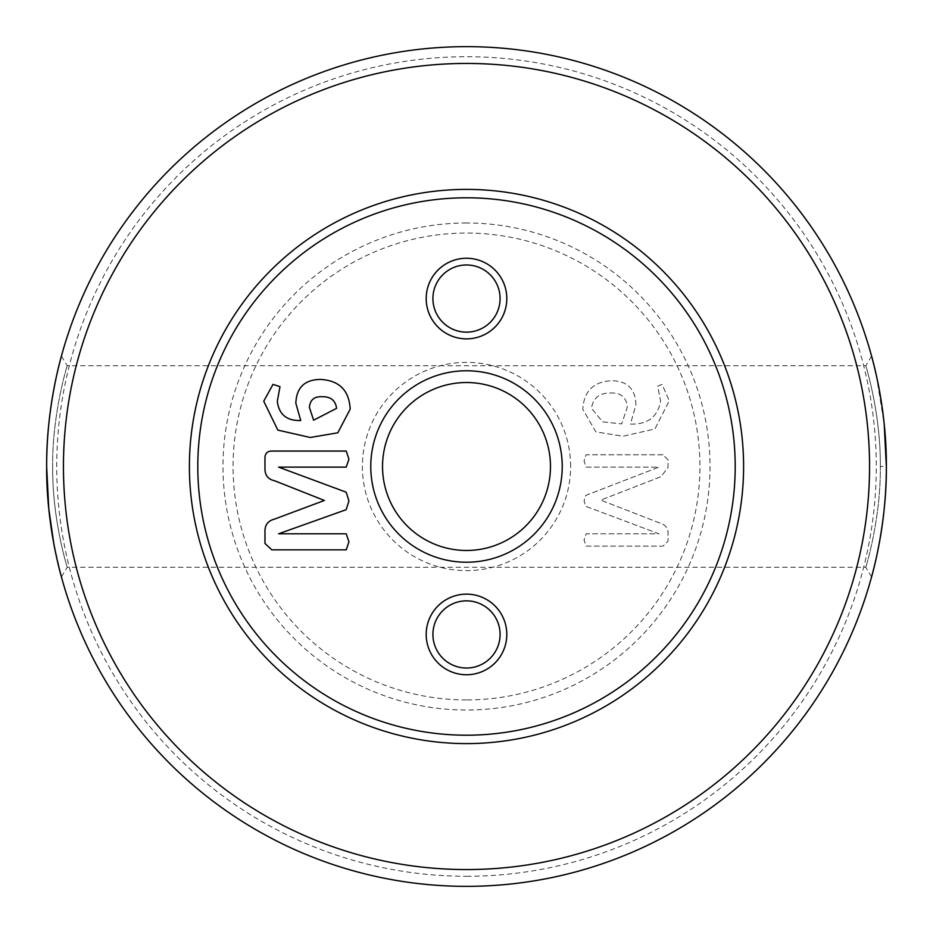<?xml version="1.0" encoding="UTF-8"?>
<svg xmlns="http://www.w3.org/2000/svg" width="933" height="933" viewBox="0 0 933 933"><rect width="100%" height="100%" fill="white"/><g stroke="black" fill="none" stroke-linecap="round" stroke-linejoin="round"><path stroke-width="0.7" stroke-dasharray="4.67 3.5" d="M52.68 466.5C52.12 520.089 67.689 568.967 67.246 567.264C67.689 568.967 52.12 520.043 52.68 466.5C52.12 520.089 67.689 568.967 67.246 567.264C67.689 568.967 52.12 520.043 52.68 466.5C52.038 413.727 67.759 363.45 67.246 365.736C67.782 363.392 52.038 413.681 52.68 466.5C52.038 413.727 67.759 363.45 67.246 365.736C67.782 363.392 52.038 413.681 52.68 466.5M871.574 576.897L865.754 567.264L67.246 567.264L61.426 576.897L53.811 543.694M880.32 466.5C880.88 412.911 865.311 364.033 865.754 365.736C865.311 364.033 880.88 412.957 880.32 466.5C880.88 412.911 865.311 364.033 865.754 365.736C865.311 364.033 880.88 412.957 880.32 466.5C880.962 519.273 865.241 569.55 865.754 567.264C865.218 569.608 880.962 519.319 880.32 466.5C880.962 519.273 865.241 569.55 865.754 567.264C865.218 569.608 880.962 519.319 880.32 466.5L886.35 466.5M61.426 356.103L67.246 365.736L865.754 365.736L871.574 356.103L876.204 374.739L884.227 424.282M500.088 634.44A33.588 33.588 0 0 0 466.5 600.852A33.588 33.588 0 0 0 432.912 634.44A33.588 33.588 0 0 0 466.5 668.028A33.588 33.588 0 0 0 500.088 634.44M550.47 466.5A83.97 83.97 0 0 0 466.5 382.53A83.97 83.97 0 0 0 382.53 466.5A83.97 83.97 0 0 1 466.5 382.53A83.97 83.97 0 0 1 550.47 466.5A83.97 83.97 0 0 1 466.5 550.47A83.97 83.97 0 0 1 382.53 466.5A83.97 83.97 0 0 1 466.5 382.53A83.97 83.97 0 0 1 550.47 466.5A83.97 83.97 0 0 1 466.5 550.47A83.97 83.97 0 0 1 382.53 466.5A83.97 83.97 0 0 0 466.5 550.47A83.97 83.97 0 0 0 550.47 466.5M500.088 298.56A33.588 33.588 0 0 0 466.5 264.972A33.588 33.588 0 0 0 432.912 298.56A33.588 33.588 0 0 0 466.5 332.148A33.588 33.588 0 0 0 500.088 298.56M570.623 466.5A104.123 104.123 0 0 0 466.5 362.377A104.123 104.123 0 0 0 362.377 466.5A104.123 104.123 0 0 0 466.5 570.623A104.123 104.123 0 0 0 570.623 466.5M466.5 222.987A243.513 243.513 0 0 0 222.987 466.5A243.513 243.513 0 0 0 466.5 710.013A243.513 243.513 0 0 0 710.013 466.5A243.513 243.513 0 0 0 466.5 222.987M466.5 699.937A233.437 233.437 0 0 1 233.063 466.5A233.437 233.437 0 0 1 466.5 233.063A233.437 233.437 0 0 1 699.937 466.5A233.437 233.437 0 0 1 466.5 699.937M466.5 63.444A403.056 403.056 0 0 1 869.556 466.5A403.056 403.056 0 0 1 466.5 869.556A403.056 403.056 0 0 1 63.444 466.5A403.056 403.056 0 0 1 466.5 63.444M466.5 886.35A419.85 419.85 0 0 0 886.35 466.5A419.85 419.85 0 0 0 466.5 46.65A419.85 419.85 0 0 0 46.65 466.5A419.85 419.85 0 0 0 466.5 886.35A419.85 419.85 0 0 0 886.35 466.5A419.85 419.85 0 0 0 466.5 46.65A419.85 419.85 0 0 0 46.65 466.5A419.85 419.85 0 0 0 466.5 886.35A419.85 419.85 0 0 0 886.35 466.5A419.85 419.85 0 0 0 466.5 46.65A419.85 419.85 0 0 0 46.65 466.5A419.85 419.85 0 0 0 466.5 886.35M466.5 876.274A409.774 409.774 0 0 0 876.274 466.5A409.774 409.774 0 0 0 466.5 56.726A409.774 409.774 0 0 0 56.726 466.5A409.774 409.774 0 0 0 466.5 876.274M309.429 407.464L313.593 420.188L336.591 408.327C335.472 400.455 330.737 396.595 322.398 396.735C314.386 396.257 310.059 399.825 309.429 407.464M295.843 403.231C296.472 387.487 304.741 379.556 320.672 379.439C339.367 380.547 349.199 390.461 350.178 409.179L337.804 432.795L310.223 437.484L277.836 430.101L263.736 401.202L272.996 384.384L279.982 386.659L277.323 401.283C278.944 414.509 286.746 420.911 300.729 420.526L295.843 403.231M348.942 459.129L346.236 467.118L278.559 467.118L346.166 492.181L348.942 500.974L346.166 509.698L278.559 533.804L346.236 533.804L348.942 541.863L346.225 549.852L271.76 549.852L264.972 543.449L264.972 532.3C264.61 525.244 267.818 520.836 274.605 519.075L324.404 500.461L274.734 480.798C268.354 479.41 265.1 475.562 264.972 469.264L264.972 457.8C265.089 453.415 267.351 451.175 271.76 451.059L346.225 451.059L348.942 459.129M610.299 393.026C620.853 392.478 626.51 397.26 627.279 407.359L621.623 423.897L602.671 421.844L591.464 408.351C593.073 398.041 599.359 392.933 610.299 393.026C620.853 392.478 626.51 397.26 627.279 407.359L621.623 423.897L602.671 421.844L591.464 408.351C593.073 398.041 599.359 392.933 610.299 393.026M662.99 454.768L586.122 454.768L584.058 460.984L586.122 467.118L658.92 467.118L585.796 495.388L584.058 500.846L585.796 506.327L658.92 533.804L586.122 533.804L584.058 540.09L586.122 546.143L662.99 546.143L668.028 541.21L668.028 533.956C668.308 528.754 666.045 525.302 661.24 523.576L600.724 500.135L661.042 476.635L668.028 467.48L668.028 459.864L662.99 454.768L586.122 454.768L584.058 460.984L586.122 467.118L658.92 467.118L585.796 495.388L584.058 500.846L585.796 506.327L658.92 533.804L586.122 533.804L584.058 540.09L586.122 546.143L662.99 546.143L668.028 541.21L668.028 533.956C668.308 528.754 666.045 525.302 661.24 523.576L600.724 500.135L661.042 476.635L668.028 467.48L668.028 459.864L662.99 454.768M635.921 404.724C635.455 388.933 627.291 380.921 611.442 380.676C593.353 381.76 583.813 391.324 582.822 409.365L595.849 431.874L622.952 436.247L654.908 428.958L669.264 400.747L662.068 384.384L657.683 386.192L660.622 401.108C657.73 416.946 647.677 424.608 630.44 424.095L635.921 404.724C635.455 388.933 627.291 380.921 611.442 380.676C593.353 381.76 583.813 391.324 582.822 409.365L595.849 431.874L622.952 436.247L654.908 428.958L669.264 400.747L662.068 384.384L657.683 386.192L660.622 401.108C657.73 416.946 647.677 424.608 630.44 424.095L635.921 404.724"/><path stroke-width="1.4" d="M46.65 466.5C46.16 525.827 61.776 578.215 61.426 576.897C61.8 578.32 46.137 525.711 46.65 466.5C46.172 407.103 61.776 354.808 61.426 356.103C61.765 354.82 46.16 407.243 46.65 466.5C46.172 407.103 61.776 354.808 61.426 356.103C61.765 354.82 46.16 407.243 46.65 466.5L48.773 508.718M53.811 543.694L48.808 509.021M886.35 466.5C886.84 407.173 871.224 354.785 871.574 356.103C871.2 354.68 886.863 407.289 886.35 466.5C886.828 525.897 871.224 578.192 871.574 576.897C871.235 578.18 886.84 525.757 886.35 466.5C886.828 525.897 871.224 578.192 871.574 576.897C871.235 578.18 886.84 525.757 886.35 466.5L884.227 424.282M426.194 634.44A40.306 40.306 0 0 1 466.5 594.134A40.306 40.306 0 0 1 506.806 634.44A40.306 40.306 0 0 1 466.5 674.746A40.306 40.306 0 0 1 426.194 634.44M500.088 634.44A33.588 33.588 0 0 0 466.5 600.852A33.588 33.588 0 0 0 432.912 634.44A33.588 33.588 0 0 0 466.5 668.028A33.588 33.588 0 0 0 500.088 634.44M426.194 298.56A40.306 40.306 0 0 1 466.5 258.254A40.306 40.306 0 0 1 506.806 298.56A40.306 40.306 0 0 1 466.5 338.866A40.306 40.306 0 0 1 426.194 298.56M500.088 298.56A33.588 33.588 0 0 0 466.5 264.972A33.588 33.588 0 0 0 432.912 298.56A33.588 33.588 0 0 0 466.5 332.148A33.588 33.588 0 0 0 500.088 298.56M466.5 743.601A277.101 277.101 0 0 1 189.399 466.5A277.101 277.101 0 0 1 466.5 189.399A277.101 277.101 0 0 1 743.601 466.5A277.101 277.101 0 0 1 466.5 743.601M466.5 197.796A268.704 268.704 0 0 0 197.796 466.5A268.704 268.704 0 0 0 466.5 735.204A268.704 268.704 0 0 0 735.204 466.5A268.704 268.704 0 0 0 466.5 197.796M562.226 466.5A95.726 95.726 0 0 0 466.5 370.774A95.726 95.726 0 0 0 370.774 466.5A95.726 95.726 0 0 0 466.5 562.226A95.726 95.726 0 0 0 562.226 466.5M550.47 466.5A83.97 83.97 0 0 0 466.5 382.53A83.97 83.97 0 0 0 382.53 466.5A83.97 83.97 0 0 0 466.5 550.47A83.97 83.97 0 0 0 550.47 466.5M466.5 869.556A403.056 403.056 0 0 0 869.556 466.5A403.056 403.056 0 0 0 466.5 63.444A403.056 403.056 0 0 0 63.444 466.5A403.056 403.056 0 0 0 466.5 869.556M466.5 46.65A419.85 419.85 0 0 1 886.35 466.5A419.85 419.85 0 0 1 466.5 886.35A419.85 419.85 0 0 1 46.65 466.5A419.85 419.85 0 0 1 466.5 46.65M336.591 408.327L313.593 420.188L309.429 407.464C310.059 399.825 314.386 396.257 322.398 396.735C330.737 396.595 335.472 400.455 336.591 408.327M350.178 409.179L337.804 432.795L310.223 437.484L277.836 430.101L263.736 401.202L272.996 384.384L279.982 386.659L277.323 401.283C278.944 414.509 286.746 420.911 300.729 420.526L295.843 403.231C296.472 387.487 304.741 379.556 320.672 379.439C339.367 380.547 349.199 390.461 350.178 409.179M348.942 459.129L346.236 467.118L278.559 467.118L346.166 492.181L348.942 500.974L346.166 509.698L278.559 533.804L346.236 533.804L348.942 541.863L346.225 549.852L271.76 549.852L264.972 543.449L264.972 532.3C264.61 525.244 267.818 520.836 274.605 519.075L324.404 500.461L274.734 480.798C268.354 479.41 265.1 475.562 264.972 469.264L264.972 457.8C265.089 453.415 267.351 451.175 271.76 451.059L346.225 451.059L348.942 459.129"/></g></svg>

